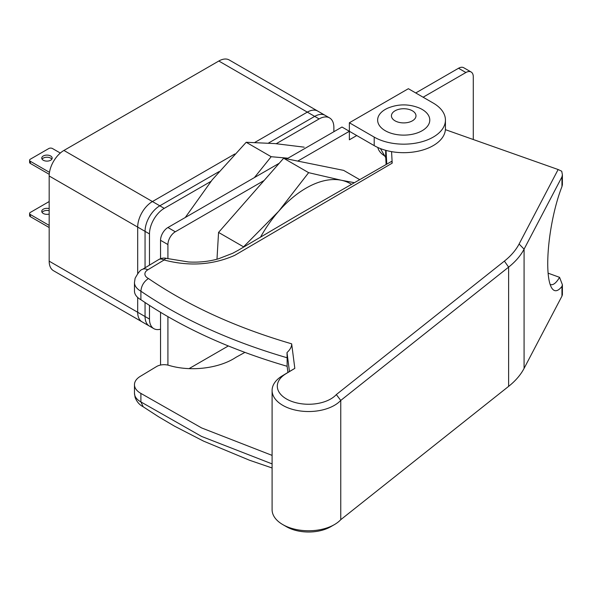 <?xml version="1.0" encoding="UTF-8"?>
<svg xmlns="http://www.w3.org/2000/svg" width="592" height="592" viewBox="0 0 592 592"><rect width="100%" height="100%" fill="white"/><g stroke="black" fill="none" stroke-linecap="round" stroke-linejoin="round"><path stroke-width="0.89" d="M445.436 120.072L445.436 128.59A41.721 24.087 -0 0 1 419.676 150.849A41.721 24.087 -0 0 1 374.203 145.625L374.203 137.107A41.721 24.087 0 0 0 419.676 142.332A41.721 24.087 0 0 0 445.436 120.072A41.721 24.087 0 0 0 433.211 103.045L408.369 88.704L349.369 122.766L349.369 131.283L297.739 161.091M374.203 137.107L349.369 122.766M374.203 145.625L356.739 135.546L349.369 139.801L349.369 131.283L341.991 127.028L286.817 158.878M264.099 180.508L175.299 231.783A10.434 6.024 120 0 0 167.921 244.555L167.921 258.734M167.921 316.661L167.921 365.116M189.085 368.609L228.327 345.95M473.282 139.52L473.282 76.775A10.434 6.024 120 0 0 471.121 72.002A10.434 6.024 120 0 0 465.904 72.52L423.125 97.214M167.921 244.555L160.543 240.3L160.543 258.704M160.543 312.317L160.543 365.049M160.543 240.3A10.434 6.024 -60 0 1 167.921 227.52L175.299 231.783M279.239 163.251L167.921 227.52M465.904 72.52L458.526 68.258L415.747 92.959M458.526 68.258A10.434 6.024 -60 0 1 463.743 67.747L471.121 72.002M356.739 135.546L349.369 131.283M561.956 286.395A62.582 14.8 -80.1 0 1 551.877 288.215A62.582 14.8 -80.1 0 1 547.741 263.625A62.582 14.8 -80.1 0 1 561.956 186.606L561.956 176.882L524.083 249.158A104.31 60.221 180 0 1 508.617 267.133L340.763 400.436A36.512 21.075 180 0 1 299.693 410.892A36.512 21.075 180 0 1 272.098 390.454L272.098 509.69A36.512 21.075 0 0 0 282.791 524.593A36.512 21.075 0 0 0 283.353 524.912A36.512 21.075 0 0 0 334.421 524.593A36.512 21.075 0 0 0 340.763 519.672L508.617 386.369A104.31 60.221 0 0 0 524.083 368.394L561.956 296.118L561.956 286.395L562.4 284.767L559.573 277.337L548.111 273.171M550.123 284.389A57.372 13.564 99.9 0 0 551.004 284.678A57.372 13.564 99.9 0 0 559.573 277.337M143.205 406.778L140.896 401.924L201.576 436.43L272.098 463.906M272.098 390.454A36.512 21.075 180 0 1 282.236 375.876L289.451 371.524L287.009 352.566L287.127 357.768C230.562 341.258 181.818 319.073 140.896 291.205C141.362 285.795 143.878 281.563 148.444 278.514C188.493 305.857 236.23 327.628 291.664 343.826L294.823 368.379L286.003 373.7A31.295 18.063 0 0 0 290.346 400.865A31.295 18.063 0 0 0 336.323 394.575L504.399 261.102A99.093 57.209 0 0 0 519.095 244.022L558.13 169.527L445.391 129.655M334.421 524.593L330.736 526.725A31.295 18.063 180 0 1 286.965 526.998A31.295 18.063 180 0 1 286.476 526.725L282.791 524.593M384.733 155.955A26.078 15.059 180 0 1 377.829 147.489M385.673 150.316L385.673 156.503M244.925 352.381L235.934 357.324C219.602 368.261 190.802 372.168 168.424 365.234A10.434 6.024 0 0 0 156.554 366.552L140.26 376.379A20.861 12.047 180 0 0 134.465 384.704L134.465 393.221A20.861 12.047 0 0 0 140.896 401.924L140.896 393.406A20.861 12.047 180 0 1 134.465 384.704M272.098 455.389L201.62 427.935L140.896 393.406M287.927 372.449L287.127 366.285C230.702 349.835 181.959 327.65 140.896 299.722A20.861 12.047 180 0 1 134.465 291.02L134.465 282.502A20.861 12.047 180 0 0 140.896 291.205L140.896 299.722M385.74 157.664L386.117 164.465M391.564 151.641L392.2 163.148L234.698 255.367C212.713 265.031 189.181 266.57 164.088 259.999L147.793 269.819A10.434 6.024 0 0 0 148.111 278.336A10.434 6.024 0 0 0 148.444 278.514M336.323 394.575L340.763 400.436L340.763 519.672M287.127 357.768L287.127 366.285M147.793 269.819A10.434 6.149 58.9 0 0 142.406 269.404L158.7 259.577A10.434 6.149 -121.1 0 1 164.088 259.999A10.434 3.537 104.8 0 1 166.744 258.43L188.522 261.975C199.067 262.559 209.006 261.509 218.352 258.837L232.663 253.295L238.162 250.312L299.271 214.311L391.638 161.357L392.2 163.148M386.798 164.08L386.043 150.412M562.4 284.767L562.4 294.742L561.956 296.118M291.664 343.826C291.789 346.631 290.235 349.546 287.009 352.566M294.823 368.379L289.451 371.524M561.956 176.882L562.4 174.773L561.719 171.221L558.13 169.527M562.4 174.773L562.4 184.748L561.956 186.606M210.974 181.374L164.236 208.362A20.861 12.047 120 0 0 149.48 233.914L145.055 231.354A20.861 12.047 -60 0 1 159.81 205.809L218.966 171.65L159.81 205.809A20.861 12.047 120 0 0 145.055 231.354L137.684 227.099L137.684 273.497L137.684 227.099A20.861 12.047 -60 0 1 152.433 201.546A20.861 12.047 120 0 0 137.684 227.099L49.173 175.994L49.173 261.168L137.684 312.265A20.861 12.047 120 0 0 141.999 321.819A20.861 12.047 -60 0 1 137.684 312.265L145.055 316.528A20.861 12.047 120 0 0 149.376 326.074A20.861 12.047 -60 0 1 145.055 316.528L149.48 319.081A20.861 12.047 120 0 0 153.802 328.627A20.861 12.047 120 0 0 160.543 329.182M137.684 297.443L137.684 312.265L137.684 297.443M333.873 131.713L333.873 127.45A20.861 12.047 120 0 0 329.559 117.904A20.861 12.047 120 0 0 319.125 118.933L314.7 116.38A20.861 12.047 -60 0 1 325.134 115.344A20.861 12.047 120 0 0 314.7 116.38L307.322 112.125A20.861 12.047 -60 0 1 317.756 111.089A20.861 12.047 120 0 0 307.322 112.125L218.818 61.02L63.921 150.449L164.236 208.362M307.322 112.125L254.878 142.398L307.322 112.125M234.824 153.979L152.433 201.546L234.824 153.979M49.173 175.994A20.861 12.047 -60 0 1 63.921 150.449M218.818 61.02A20.861 12.047 -60 0 1 229.245 59.984L329.559 117.904M153.802 328.627L53.495 270.714A20.861 12.047 -60 0 1 49.173 261.168M145.055 231.354L145.055 267.806L145.055 231.354M145.055 302.519L145.055 316.528L145.055 302.519M149.48 233.914L149.48 265.142M149.48 305.413L149.48 319.081M314.7 116.38L268.479 143.064L314.7 116.38M319.125 118.933L276.235 143.701M49.173 208.613A5.217 3.012 -0 0 0 43.268 209.213A5.217 3.012 -0 0 0 41.743 211.344A5.217 3.012 -0 0 0 49.173 214.067M42.084 212.41A5.217 3.012 180 0 1 43.268 211.344A5.217 3.012 180 0 1 49.173 210.745M49.173 201.583A2.605 1.502 -0 0 0 48.803 201.761L30.362 212.41A2.605 1.502 -0 0 0 29.6 213.475A2.605 1.502 -0 0 0 30.362 214.533L49.173 225.397M30.362 214.533L30.362 216.665L49.173 227.528M30.362 216.665A2.605 1.502 180 0 1 29.6 215.599L29.6 213.475M42.084 159.174A5.217 3.012 180 0 1 43.268 158.116A5.217 3.012 180 0 1 51.837 159.174M43.268 155.985A5.217 3.012 -0 0 0 41.743 158.108A5.217 3.012 -0 0 0 44.962 160.891A5.217 3.012 -0 0 0 50.646 160.24A5.217 3.012 -0 0 0 52.177 158.108A5.217 3.012 -0 0 0 48.958 155.333A5.217 3.012 -0 0 0 43.268 155.985M60.317 153.047L52.488 148.533A2.605 1.502 -0 0 0 48.803 148.533L30.362 159.174A2.605 1.502 -0 0 0 29.6 160.24A2.605 1.502 -0 0 0 30.362 161.305L30.362 163.436L49.24 174.329M30.362 163.436A2.605 1.502 180 0 1 29.6 162.371L29.6 160.24M30.362 161.305L49.484 172.346M351.293 184.186A88.659 51.193 120 0 0 341.229 180.234L308.632 172.664L278.691 211.255L243.549 246.842L218.559 232.419L283.642 158.234L343.641 170.378L359.485 179.524M354.046 182.617L341.229 180.234A88.659 51.193 120 0 0 278.691 211.255A88.659 51.193 120 0 0 260.547 237.118M308.632 172.664L283.642 158.234M216.983 259.215L218.559 232.419M185.266 217.508L212.247 179.776L246.198 142.28L274.947 143.582L304.184 147.164M246.198 142.28L271.18 156.71L254.382 177.607M287.978 158.205L271.18 156.71M428.408 115.248A26.078 15.059 180 0 1 412.076 134.332A26.078 15.059 180 0 1 379.013 124.905A26.078 15.059 180 0 1 388.123 108.003C398.512 103.859 408.902 103.859 419.291 108.003A26.078 15.059 180 0 1 428.408 115.248M386.517 158.996L380.404 148.57M519.095 244.022L524.083 249.158L524.083 368.394M508.617 386.369L508.617 267.133L504.399 261.102M286.003 373.7L282.236 375.876M392.082 118.089A12.277 7.089 -0 0 0 407.651 122.529A12.277 7.089 -0 0 0 415.34 113.546A12.277 7.089 -0 0 0 399.77 109.106A12.277 7.089 -0 0 0 392.082 118.089M142.406 269.404C140.696 269.538 138.262 272.505 135.109 278.307L134.465 282.502M142.887 406.586L158.508 416.731L174.485 426.144L203.522 441.107L249.565 460.258L272.098 467.976M143.064 406.704C141.91 406.068 137.544 403.885 135.094 397.358L134.465 393.221M166.744 258.43A10.434 10.434 0 0 0 158.7 259.577"/></g></svg>
